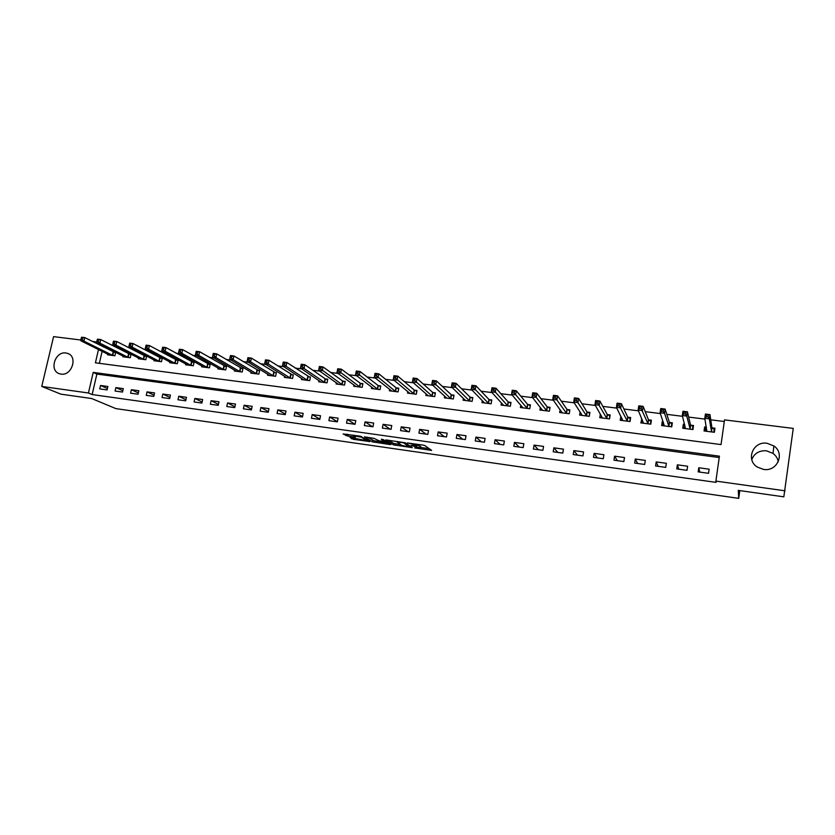 <?xml version="1.0" encoding="UTF-8"?>
<svg xmlns="http://www.w3.org/2000/svg" width="835" height="835" viewBox="0 0 835 835"><rect width="100%" height="100%" fill="white"/><g stroke="black" fill="none" stroke-linecap="round" stroke-linejoin="round"><path stroke-width="1.25" d="M414.63 447.936L431.611 450.409L424.858 445.566L423.042 445.097L407.303 442.926L416.268 445.118L416.832 445.869L411.008 445.504L420.454 447.967L414.63 447.936M65.955 352.996L67.771 353.445C78.093 356.712 71.747 376.136 60.986 374.101L59.358 373.704C48.91 370.531 55.162 351.034 65.955 352.996M751.782 459.584C754.349 453.301 759.245 450.368 766.467 450.796L773.033 453.405C775.924 455.576 777.667 458.373 778.262 461.786M767.073 443.281L773.868 445.953C785.307 453.447 777.208 471.921 763.555 469.416L757.366 467.099C745.342 459.897 753.139 440.838 767.073 443.281M350.001 437.415L353.184 439.293L369.895 441.59L360.115 436.162L343.112 433.96L347.777 436.1L355.512 437.112L354.071 435.849L361.409 437.206L366.701 440.703L350.001 437.415M98.488 349.531L95.42 362.828L721.043 444.575L724.529 419.88L793.25 428.407L783.835 496.846L738.276 490.375L738.724 498.37L115.888 408.618L91.683 398.535L60.871 394.162L41.75 386.428L53.586 336.63L80.88 340.022M785.046 490.813L715.887 481.096L719.415 456.161L93.207 372.4L88.447 392.993L41.75 386.428M719.217 457.549L96.87 374.07L92.153 394.558L716.106 482.38L715.887 481.096M92.153 394.558L88.447 392.993M393.337 444.836L412.271 447.643L405.132 442.769L385.833 439.909L393.337 444.836L393.609 443.395L400.487 444.575M390.112 443.959L389.997 444.554L372.243 441.819L364.331 436.862L374.049 438.354L379.027 440.796L384.58 441.496L381.324 439.325M389.997 444.554L390.947 444.491L383.275 439.596L381.324 439.241M709.124 469.186L698.77 467.767L698.175 471.879L708.539 473.309L709.124 469.186M687.612 466.233L677.362 464.824L676.767 468.905L687.007 470.324L687.612 466.233M666.33 463.3L656.206 461.912L655.59 465.972L665.725 467.381L666.33 463.3M645.298 460.409L635.278 459.031L634.663 463.07L644.683 464.458L645.298 460.409M624.486 457.549L614.581 456.181L613.965 460.2L623.87 461.578L624.486 457.549M603.914 454.72L594.123 453.374L593.487 457.361L603.288 458.718L603.914 454.72M583.571 451.923L573.885 450.587L573.238 454.553L582.934 455.9L583.571 451.923M563.448 449.157L553.866 447.831L553.219 451.777L562.8 453.102L563.448 449.157M543.543 446.412L534.066 445.107L533.408 449.032L542.886 450.347L543.543 446.412M523.848 443.709L514.475 442.414L513.807 446.318L523.19 447.612L523.848 443.709M504.371 441.026L495.092 439.753L494.424 443.625L503.703 444.909L504.371 441.026M485.104 438.375L475.929 437.112L475.251 440.964L484.425 442.237L485.104 438.375M466.034 435.755L456.954 434.503L456.275 438.333L465.356 439.596L466.034 435.755M447.174 433.156L438.187 431.925L437.498 435.734L446.485 436.976L447.174 433.156M428.512 430.589L419.619 429.367L418.93 433.156L427.823 434.388L428.512 430.589M410.048 428.052L401.249 426.842L400.549 430.609L409.348 431.831L410.048 428.052M391.772 425.537L383.067 424.337L382.357 428.084L391.062 429.294L391.772 425.537M373.683 423.053L365.072 421.863L364.352 425.589L372.974 426.789L373.683 423.053M355.783 420.589L347.256 419.42L346.535 423.126L355.073 424.305L355.783 420.589M338.071 418.158L329.627 416.989L328.906 420.673L337.35 421.842L338.071 418.158M320.536 415.736L312.186 414.588L311.455 418.262L319.805 419.41L320.536 415.736M303.178 413.356L294.912 412.219L294.181 415.861L302.447 417.009L303.178 413.356M285.998 410.987L277.815 409.87L277.074 413.492L285.267 414.63L285.998 410.987M268.995 408.649L260.885 407.532L260.144 411.144L268.254 412.271L268.995 408.649M252.16 406.332L244.133 405.236L243.382 408.816L251.408 409.933L252.16 406.332M235.491 404.046L227.548 402.95L226.786 406.52L234.739 407.616L235.491 404.046M218.979 401.771L211.119 400.696L210.357 404.244L218.227 405.33L218.979 401.771M202.644 399.527L194.858 398.452L194.096 401.979L201.882 403.065L202.644 399.527M186.466 397.303L178.753 396.239L177.98 399.746L185.694 400.821L186.466 397.303M170.434 395.091L162.804 394.047L162.032 397.543L169.672 398.598L170.434 395.091M154.569 392.909L147.012 391.876L146.24 395.352L153.797 396.395L154.569 392.909M138.86 390.749L131.366 389.726L130.594 393.181L138.078 394.214L138.86 390.749M123.298 388.609L115.877 387.597L115.094 391.03L122.515 392.064L123.298 388.609M107.882 386.49L100.534 385.478L99.751 388.901L107.099 389.924L107.882 386.49M724.3 421.508L710.742 419.828M704.949 419.107L688.656 417.072M682.529 416.31L666.831 414.358M660.37 413.555L645.246 411.665M638.462 410.82L623.912 409.014M616.815 408.127L602.818 406.384M595.418 405.466L581.964 403.785M574.261 402.825L561.35 401.217M553.354 400.226L540.955 398.681M532.678 397.648L520.789 396.176M512.231 395.112L500.854 393.692M492.024 392.586L481.127 391.229M472.036 390.102L461.619 388.807M452.267 387.638L442.32 386.407M432.718 385.206L423.23 384.027M413.388 382.795L404.349 381.678M394.256 380.416L385.676 379.351M375.343 378.067L367.191 377.044M356.628 375.729L348.905 374.769M338.123 373.422L330.806 372.514M319.805 371.147L312.906 370.291M301.685 368.893L295.183 368.078M283.764 366.659L277.648 365.897M266.021 364.446L260.29 363.736M248.465 362.265L243.11 361.597M231.097 360.104L226.108 359.478M213.906 357.964L209.282 357.38M196.893 355.846L192.614 355.313M180.047 353.748L176.122 353.257M163.378 351.671L159.798 351.222M146.876 349.614L143.63 349.207M130.542 347.579L127.619 347.214M114.374 345.565L111.775 345.241M103.321 346.076L103.143 346.849M102.12 351.326L99.344 363.34M706.337 427.123L704.646 426.915L704.062 430.975L714.374 432.29L714.958 428.219L712.161 427.864M684.606 424.378L683.333 424.211L682.738 428.251L692.935 429.555L693.53 425.506L690.754 425.151M663.126 421.654L662.249 421.55L661.654 425.558L671.747 426.852L672.342 422.823L669.597 422.479M641.896 418.972L640.8 422.896L650.778 424.17L651.384 420.172L648.68 419.828M620.896 416.31L620.186 420.266L630.049 421.529L630.665 417.552L627.983 417.208M600.355 414.077L599.791 417.667L609.55 418.909L610.166 414.953L607.525 414.619M580.137 411.905L579.615 415.089L589.27 416.321L589.907 412.386L587.276 412.052M560.139 409.682L559.669 412.542L569.22 413.763L569.856 409.849L567.257 409.526M540.36 407.428L539.932 410.027L549.378 411.227L550.025 407.344L547.457 407.01M520.81 405.163L520.403 407.532L529.755 408.722L530.402 404.86L527.866 404.537M501.47 402.887L501.094 405.058L510.331 406.248L510.999 402.397L508.484 402.084M482.338 400.612L481.983 402.627L491.126 403.796L491.794 399.965L489.31 399.652M463.404 398.337L463.07 400.205L472.119 401.364L472.798 397.564L470.335 397.251M444.679 396.072L444.366 397.825L453.321 398.963L454 395.185L451.568 394.882M426.153 393.817L425.85 395.456L434.711 396.594L435.4 392.836L432.989 392.523M407.814 391.573L407.532 393.118L416.3 394.235L416.989 390.498L414.609 390.195M389.674 389.35L389.392 390.801L398.076 391.907L398.775 388.192L396.416 387.899M371.711 387.137L371.45 388.515L380.04 389.611L380.75 385.916L378.412 385.613M353.946 384.945L353.696 386.25L362.192 387.336L362.901 383.651L360.595 383.359M336.359 382.764L336.108 384.006L344.531 385.071L345.241 381.418L342.955 381.125M318.949 380.603L318.709 381.783L327.038 382.847L327.758 379.205L325.504 378.923M301.717 378.453L301.487 379.581L309.733 380.635L310.453 377.013L308.219 376.731M284.651 376.334L284.432 377.399L292.594 378.443L293.325 374.852L291.112 374.571M267.764 374.226L267.555 375.249L275.633 376.282L276.375 372.702L274.172 372.42M251.043 372.128L250.844 373.12L258.84 374.132L259.581 370.573L257.41 370.302M234.489 370.062L234.291 371.001L242.213 372.013L242.954 368.475L240.804 368.204M218.102 368.005L217.904 368.913L225.753 369.915L226.494 366.388L224.364 366.116M201.872 365.97L201.684 366.836L209.449 367.828L210.201 364.321L208.092 364.06M185.798 363.945L185.61 364.791L193.302 365.772L194.064 362.286L191.977 362.014M169.881 361.941L169.703 362.755L177.323 363.726L178.085 360.261L176.008 360M154.12 359.958L153.943 360.741L161.489 361.712L162.251 358.257L160.205 357.996M138.506 357.996L138.339 358.747L145.812 359.708L146.584 356.274L144.549 356.013M123.048 356.044L122.881 356.775L130.281 357.724L131.053 354.311L129.049 354.05M107.736 354.113L107.569 354.823L114.906 355.762L115.679 352.36L113.685 352.109M738.724 498.37L739.8 490.583M92.434 341.452L96.776 341.995M99.709 344.25L99.532 345.032M96.87 374.07L93.207 372.4M704.646 426.915L705.283 430.516M683.333 424.211L684.126 427.228M662.249 421.55L663.167 424.19M641.416 418.909L642.418 421.289M620.802 416.3L621.898 418.502M698.77 467.767L699.824 472.109M677.362 464.824L678.865 469.197M656.206 461.912L658.147 466.327M635.278 459.031L637.648 463.488M614.581 456.181L617.368 460.669M594.123 453.374L597.307 457.893M573.885 450.587L577.476 455.138M553.866 447.831L557.843 452.413M534.066 445.107L538.418 449.731M514.475 442.414L519.203 447.059M495.092 439.753L500.196 444.429M475.929 437.112L481.377 441.819M456.954 434.503L462.767 439.231M438.187 431.925L444.335 436.684M419.619 429.367L426.101 434.148M401.249 426.842L408.054 431.653M383.067 424.337L390.195 429.169M365.072 421.863L372.504 426.727M347.256 419.42L355 424.295M329.627 416.989L337.371 421.706M312.186 414.588L319.868 419.128M294.912 412.219L302.531 416.582M277.815 409.87L285.372 414.077M260.885 407.532L268.39 411.603M244.133 405.236L251.565 409.171M227.548 402.95L234.917 406.76M211.119 400.696L218.426 404.38M194.858 398.452L202.101 402.032M178.753 396.239L185.934 399.714M162.804 394.047L169.923 397.429M147.012 391.876L154.068 395.164M131.366 389.726L138.37 392.93M115.877 387.597L122.818 390.717M100.534 385.478L107.423 388.525M420.683 446.861L420.454 447.967L420.683 446.861M416.968 445.097L420.715 446.516M417.093 444.251L416.863 445.514L417.291 444.283M420.579 447.445L429.315 448.687M388.682 440.222L393.609 443.395M409.223 447.017L403.608 442.79L397.157 442.028L401.541 445.274L409.223 447.017M379.142 441.538L374.289 440.838L374.017 442.268M367.337 437.196L374.289 440.838M380.457 442.352L387.764 443.698L384.215 441.83L378.673 441.13L380.457 442.352M345.961 435.64L346.243 434.2L354.134 435.526M714.53 431.204L714.228 429.013L711.921 427.677L709.959 414.598L709.343 418.878L704.813 418.314L706.848 431.33M713.768 432.217L714.228 429.013M705.199 431.121L705.659 427.927L706.42 427.645M706.285 416.738L704.813 418.314L705.429 414.035L709.959 414.598L706.525 415.016L706.285 416.738L708.101 416.957L708.341 415.245M711.577 431.935L709.343 418.878L708.101 416.957M705.429 414.035L706.525 415.016M693.207 427.729L692.883 426.309L690.514 424.963L687.424 411.822L686.798 416.08L682.32 415.517L685.493 428.605M692.424 429.493L692.883 426.309M683.948 428.407L684.794 425.078M683.74 413.941L682.32 415.517L682.947 411.269L687.424 411.822L683.99 412.239L683.74 413.941L685.525 414.17L685.775 412.459M690.169 429.2L686.798 416.08L685.525 414.17M682.947 411.269L683.99 412.239M672.081 424.597L671.778 423.627L669.336 422.291L665.151 409.077L664.524 413.304L660.099 412.761L664.378 425.913M671.309 426.8L671.778 423.627M662.927 425.725L663.439 422.552M661.456 411.185L660.099 412.761L660.735 408.534L665.151 409.077L661.706 409.494L661.456 411.185L663.23 411.404L663.481 409.714M669.002 426.497L664.524 413.304L663.23 411.404M660.735 408.534L661.706 409.494M651.164 421.633L648.409 419.64L643.138 406.363L642.501 410.57L638.128 410.027L643.503 423.241M650.434 424.128L650.914 420.986M642.146 423.074L642.543 420.506M639.433 408.461L638.128 410.027L638.775 405.831L643.138 406.363L639.693 406.77L639.433 408.461L641.186 408.67L641.447 406.989M648.064 423.825L641.186 408.67M638.775 405.831L639.693 406.77M630.467 418.794L627.701 417.02L621.386 403.691L620.739 407.866L616.418 407.323L622.847 420.61M629.788 421.498L630.268 418.366M621.595 420.443L621.918 418.356M617.67 405.758L616.418 407.323L617.065 403.159L621.386 403.691L617.931 404.088L617.67 405.758L619.403 405.977L619.664 404.307M627.367 421.184L619.403 405.977M617.065 403.159L617.931 404.088M609.999 416.039L607.233 414.431L599.885 401.04L599.227 405.194L594.958 404.662L602.432 418.001M609.373 418.888L609.853 415.778M601.263 417.855L601.534 416.122M596.169 403.096L594.958 404.662L595.616 400.508L599.885 401.04L596.43 401.437L596.169 403.096L597.881 403.315L598.142 401.645M606.899 418.575L597.881 403.315M595.616 400.508L596.43 401.437M589.75 413.346L586.974 411.864L578.634 398.42L577.966 402.543L573.739 402.021L582.225 415.423M589.176 416.31L589.667 413.221M581.16 415.287L581.39 413.836M574.897 400.466L573.739 402.021L574.407 397.898L578.634 398.42L575.169 398.817L574.897 400.466L576.599 400.675L576.86 399.026M586.65 415.987L576.599 400.675M574.407 397.898L575.169 398.817M569.71 410.705L566.944 409.327L557.623 395.832L556.945 399.934L552.77 399.412L562.247 412.876M569.199 413.763L569.7 410.684M561.266 412.751L561.464 411.53M553.887 397.867L552.77 399.412L553.448 395.32L557.623 395.832L554.158 396.218L553.887 397.867L555.557 398.065L555.828 396.427M566.621 413.429L555.557 398.065M553.448 395.32L554.158 396.218M541.591 410.236L541.758 409.202M533.106 395.289L534.755 395.498L535.037 393.859L533.377 393.661L532.031 396.834L532.72 392.763L536.853 393.275L536.164 397.356L532.031 396.834L542.489 410.35M549.889 408.158L547.134 406.822L536.853 393.275L535.037 393.859M546.81 410.904L534.755 395.498M532.72 392.763L533.377 393.661M522.125 407.751L522.272 406.875M512.565 392.742L514.193 392.951L514.475 391.323L512.836 391.124L511.542 394.287L512.231 390.237L516.312 390.749L515.623 394.798L511.542 394.287L522.929 407.856M530.267 405.643L527.532 404.338L516.312 390.749L514.475 391.323M527.209 408.398L514.193 392.951M512.231 390.237L512.836 391.124M502.858 405.288L502.994 404.547M492.253 390.227L493.861 390.425L494.143 388.818L492.525 388.619L491.272 391.772L491.972 387.743L496 388.244L495.301 392.273L491.272 391.772L503.589 405.382M510.863 403.159L508.139 401.885L496 388.244L494.143 388.818M507.826 405.925L493.861 390.425M491.972 387.743L492.525 388.619M483.809 402.856L483.914 402.23M472.161 387.743L473.758 387.941L474.05 386.334L472.443 386.135L471.222 389.277L471.932 385.279L475.929 385.77L475.219 389.778L471.222 389.277L484.457 402.94M491.669 400.706L488.955 399.464L475.929 385.77L474.05 386.334M488.642 403.472L473.758 387.941M471.932 385.279L472.443 386.135M464.949 400.445L465.053 399.913M452.299 385.279L453.885 385.478L454.167 383.881L452.591 383.683L451.411 386.814L452.121 382.837L456.067 383.328L455.357 387.304L451.411 386.814L465.523 400.518M472.673 398.274L469.98 397.063L456.067 383.328L454.167 383.881M469.667 401.05L453.885 385.478M452.121 382.837L452.591 383.683M432.666 382.847L434.221 383.046L434.513 381.459L432.947 381.261L431.81 384.382L432.53 380.426L436.434 380.906L435.713 384.862L431.81 384.382L446.788 398.128M453.875 395.873L451.192 394.684L436.434 380.906L434.513 381.459M450.89 398.65L434.221 383.046M432.53 380.426L432.947 381.261M413.241 380.447L414.786 380.635L415.078 379.059L413.534 378.871L412.427 381.971L413.158 378.036L417.009 378.516L416.279 382.451L412.427 381.971L428.251 395.769M435.275 393.504L432.613 392.335L417.009 378.516L415.078 379.059M432.3 396.281L414.786 380.635M413.158 378.036L413.534 378.871M394.026 378.067L395.55 378.255L395.853 376.689L394.318 376.502L393.254 379.591L393.984 375.677L397.804 376.147L397.074 380.061L393.254 379.591L409.901 393.421M416.874 391.156L414.223 390.008L397.804 376.147L395.853 376.689M413.92 393.932L395.55 378.255M393.984 375.677L394.318 376.502M375.019 375.708L376.533 375.896L376.836 374.341L375.322 374.153L374.289 377.232L375.03 373.339L378.808 373.809L378.067 377.702L374.289 377.232L391.772 391.041M398.65 388.828L396.02 387.701L378.808 373.809L376.836 374.341M395.717 391.615L376.533 375.896M375.03 373.339L375.322 374.153M356.221 373.381L357.724 373.569L358.027 372.024L356.524 371.836L355.533 374.894L356.274 371.032L360.01 371.491L359.269 375.364L355.533 374.894L373.798 388.755M380.624 386.522L378.015 385.426L360.01 371.491L358.027 372.024M377.712 389.308L357.724 373.569M356.274 371.032L356.524 371.836M337.632 371.084L339.114 371.262L339.417 369.728L337.935 369.54L336.975 372.587L337.726 368.746L341.421 369.206L340.67 373.047L336.975 372.587L355.992 386.542M362.787 384.246L360.188 383.171L341.421 369.206L339.417 369.728M359.885 387.033L339.114 371.262M337.726 368.746L337.935 369.54M319.241 368.799L320.703 368.986L321.005 367.452L319.544 367.275L318.615 370.312L319.377 366.492L323.03 366.941L322.268 370.761L318.615 370.312L338.394 384.288M345.126 382.002L342.538 380.937L323.03 366.941L321.005 367.452M342.246 384.789L320.703 368.986M319.377 366.492L319.544 367.275M301.038 366.544L302.489 366.732L302.792 365.208L301.341 365.031L300.454 368.047L301.216 364.248L304.838 364.697L304.065 368.496L300.454 368.047L320.964 382.065M327.654 379.768L325.076 378.725L304.838 364.697L302.792 365.208M324.784 382.555L304.065 368.496L302.489 366.732M301.216 364.248L301.341 365.031M283.034 364.321L284.464 364.498L284.777 362.985L283.347 362.808L282.48 365.813L283.253 362.035L286.833 362.484L286.061 366.262L282.48 365.813L303.721 379.862M310.349 377.566L286.833 362.484L284.777 362.985M307.489 380.342L286.061 366.262L284.464 364.498M283.253 362.035L283.347 362.808M265.217 362.108L266.636 362.286L266.95 360.783L265.53 360.605L264.695 363.611L265.478 359.854L269.016 360.282L268.244 364.05L264.695 363.611L286.645 377.681M293.221 375.385L269.016 360.282L266.95 360.783M290.382 378.161L268.244 364.05L266.636 362.286M265.478 359.854L265.53 360.605M247.588 359.927L248.987 360.104L249.31 358.601L247.901 358.434L247.108 361.419L247.891 357.683L251.387 358.111L250.604 361.858L247.108 361.419L269.736 375.531M276.26 373.224L251.387 358.111L249.31 358.601M273.442 376L250.604 361.858L248.987 360.104M247.891 357.683L247.901 358.434M230.147 357.766L231.535 357.944L231.848 356.451L230.46 356.284L229.688 359.259L230.481 355.543L233.946 355.971L233.163 359.687L229.688 359.259L253.005 373.391M259.476 371.084L233.946 355.971L231.848 356.451M256.669 373.861L233.163 359.687L231.535 357.944M230.481 355.543L230.46 356.284M212.883 355.627L214.251 355.804L214.574 354.322L213.196 354.155L212.466 357.109L213.259 353.414L216.682 353.842L215.889 357.537L212.466 357.109L236.43 371.272M242.849 368.966L216.682 353.842L214.574 354.322M240.062 371.742L215.889 357.537L214.251 355.804M213.259 353.414L213.196 354.155M195.797 353.518L197.154 353.685L197.477 352.213L196.11 352.046L195.411 354.99L196.204 351.316L199.607 351.733L198.803 355.418L195.411 354.99L220.033 369.185M226.4 366.868L199.607 351.733L197.477 352.213M223.623 369.644L198.803 355.418L197.154 353.685M196.204 351.316L196.11 352.046M178.888 351.42L180.235 351.587L180.548 350.126L179.212 349.959L178.533 352.892L179.337 349.239L182.698 349.656L181.894 353.309L178.533 352.892L203.782 367.108M210.096 364.801L182.698 349.656L180.548 350.126M207.341 367.557L181.894 353.309L180.235 351.587M179.337 349.239L179.212 349.959M162.47 347.892L162.147 349.343L163.483 349.51L163.806 348.059L162.47 347.892L162.627 347.183L165.956 347.59L165.153 351.232L161.823 350.815L187.698 365.052M193.96 362.745L165.956 347.59L163.806 348.059M191.215 365.5L165.153 351.232L163.483 349.51M161.823 350.815L162.147 349.343M145.906 345.847L145.582 347.297L146.897 347.454L147.231 346.014L145.906 345.847L146.094 345.147L149.392 345.554L148.578 349.176L145.29 348.759L171.76 363.016M177.98 360.71L149.392 345.554L147.231 346.014M175.256 363.465L148.578 349.176L146.897 347.454M145.29 348.759L145.582 347.297M129.508 343.822L129.185 345.262L130.49 345.429L130.813 343.989L129.508 343.822L129.738 343.133L132.995 343.529L132.18 347.13L128.914 346.723L155.988 361.002M162.157 358.695L132.995 343.529L130.813 343.989M159.443 361.451L132.18 347.13L130.49 345.429M128.914 346.723L129.185 345.262M113.278 341.818L112.955 343.258L114.238 343.415L114.572 341.985L113.278 341.818L113.529 341.139L116.764 341.536L115.94 345.116L112.715 344.709L140.363 359.008M146.48 356.702L116.764 341.536L114.572 341.985M143.777 359.447L115.94 345.116L114.238 343.415M112.715 344.709L112.955 343.258M97.215 339.835L96.881 341.264L98.165 341.421L98.488 339.991L97.215 339.835L97.497 339.156L100.691 339.553L99.866 343.112L96.672 342.715L124.885 357.036M130.959 354.729L100.691 339.553L98.488 339.991M128.277 357.464L99.866 343.112L98.165 341.421M96.672 342.715L96.881 341.264M81.298 337.872L80.974 339.292L82.237 339.448L82.571 338.029L81.298 337.872L81.611 337.204L84.773 337.59L83.949 341.139L80.786 340.743L109.552 355.073M115.585 352.777L84.773 337.59L82.571 338.029M112.913 355.501L83.949 341.139L82.237 339.448M80.786 340.743L80.974 339.292M420.141 446.12L419.88 447.581M416.446 444.157L416.268 445.118M430.724 449.679L430.599 450.368M411.404 446.955L411.279 447.602M395.373 443.855L395.112 445.285M410.079 446.078L409.912 446.976L410.089 446.078M372.514 440.389L372.243 441.819M384.737 440.536L384.57 441.381L384.758 440.546M387.91 442.55L387.753 443.395M386.167 441.444L386.01 442.289M366.815 439.607L366.659 440.389M361.545 436.475L361.409 437.206M354.698 436.517L354.593 437.07M348.049 434.659L347.777 436.1M369.08 440.984L368.976 441.548M353.455 437.905L353.184 439.293M351.629 437.644L351.399 438.834M712.067 427.812L711.483 431.883M711.921 427.677L711.337 431.747M690.66 425.098L690.075 429.148M690.514 424.963L689.919 429.013M669.503 422.427L668.898 426.445M669.336 422.291L668.741 426.309M648.576 419.775L647.97 423.773M648.409 419.64L647.803 423.637M627.878 417.156L627.262 421.132M627.701 417.02L627.085 420.997M607.41 414.567L606.794 418.523M607.233 414.431L606.607 418.387M587.172 411.999L586.535 415.934M586.974 411.864L586.347 415.799M567.153 409.474L566.506 413.377M566.944 409.327L566.307 413.241M547.342 406.958L546.695 410.851M547.134 406.822L546.487 410.705M527.751 404.484L527.094 408.346M527.532 404.338L526.875 408.211M508.369 402.032L507.711 405.873M508.139 401.885L507.482 405.726M489.185 399.6L488.527 403.42M488.955 399.464L488.287 403.284M470.22 397.199L469.541 400.998M469.98 397.063L469.301 400.863M451.443 394.819L450.764 398.598M451.192 394.684L450.514 398.462M432.864 392.471L432.175 396.228M432.613 392.335L431.925 396.093M414.484 390.143L413.784 393.88M414.223 390.008L413.534 393.744M396.291 387.847L395.592 391.563M396.02 387.701L395.32 391.417M378.286 385.561L377.577 389.256M378.015 385.426L377.305 389.12M360.459 383.307L359.749 386.981M360.188 383.171L359.478 386.845M342.82 381.073L342.11 384.726M342.538 380.937L341.828 384.591M325.368 378.871L324.648 382.503M325.076 378.725L324.356 382.357M308.084 376.679L307.353 380.29M307.791 376.533L307.061 380.155M290.977 374.518L290.246 378.109M290.674 374.372L289.943 377.963M274.037 372.368L273.306 375.948M273.734 372.222L272.993 375.802M257.263 370.249L256.522 373.809M256.95 370.103L256.22 373.662M240.668 368.151L239.916 371.69M240.344 368.005L239.603 371.544M224.229 366.064L223.477 369.581M223.905 365.918L223.154 369.446M207.946 364.008L207.195 367.504M207.623 363.862L206.871 367.369M191.831 361.962L191.069 365.448M191.497 361.816L190.735 365.302M175.861 359.948L175.099 363.413M175.527 359.802L174.766 363.267M160.059 357.944L159.287 361.388M159.715 357.798L158.953 361.252M144.403 355.961L143.63 359.394M144.058 355.814L143.286 359.248M128.893 353.998L128.12 357.411M128.548 353.852L127.776 357.265M113.539 352.057L112.756 355.449M113.184 351.911L112.401 355.313M67.771 353.445L68.846 353.946M773.868 445.953L773.033 453.405M397.272 441.444L397.157 442.028M387.962 442.592L387.805 443.437M366.899 439.659L366.742 440.452M354.176 435.327L354.071 435.849"/></g></svg>
